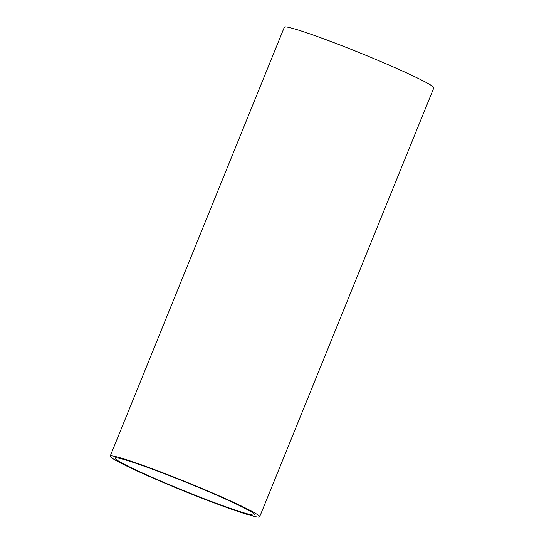 <?xml version="1.0" encoding="UTF-8"?>
<svg xmlns="http://www.w3.org/2000/svg" width="544" height="544" viewBox="0 0 544 544"><rect width="100%" height="100%" fill="white"/><g stroke="black" fill="none" stroke-linecap="round" stroke-linejoin="round"><path stroke-width="0.82" d="M116.946 460.04A75.426 4.325 22.1 0 1 115.036 458.075A75.426 4.325 22.1 0 1 177.521 478.815A75.426 4.325 22.1 0 1 252.899 512.856A75.426 4.325 22.1 0 1 254.803 514.828A75.426 4.325 22.1 0 1 192.324 494.088A75.426 4.325 22.1 0 1 116.946 460.04M110.18 456.103L284.342 27.2A80.668 4.624 22.1 0 1 351.166 49.382A80.668 4.624 22.1 0 1 431.78 85.789A80.668 4.624 22.1 0 1 433.82 87.897L259.658 516.8A80.668 4.624 22.1 0 1 192.834 494.618A80.668 4.624 22.1 0 1 112.22 458.211A80.668 4.624 22.1 0 1 110.18 456.103A80.668 4.624 22.1 0 1 177.004 478.285A80.668 4.624 22.1 0 1 257.618 514.692A80.668 4.624 22.1 0 1 259.658 516.8"/></g></svg>
